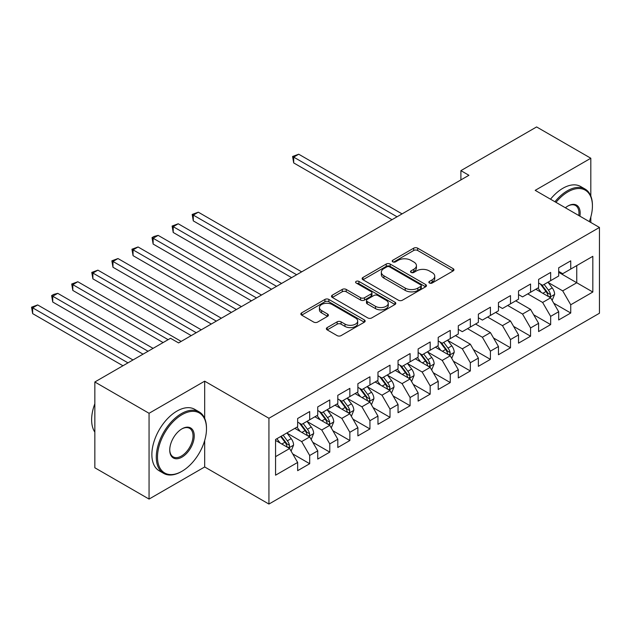 <?xml version="1.0" encoding="UTF-8"?>
<svg xmlns="http://www.w3.org/2000/svg" width="631" height="631" viewBox="0 0 631 631"><rect width="100%" height="100%" fill="white"/><g stroke="black" fill="none" stroke-linecap="round" stroke-linejoin="round"><path stroke-width="0.95" d="M429.427 283.011A1.948 1.128 0 0 0 432.188 283.011L453.129 270.928A2.784 1.609 0 0 0 453.949 269.784A2.784 1.609 0 0 0 453.129 268.648L417.651 248.164A2.784 1.609 0 0 0 413.707 248.164L392.766 260.256A1.948 1.128 0 0 0 392.198 261.053A1.948 1.128 0 0 0 392.766 261.849A1.948 1.128 0 0 0 395.527 261.849L398.24 260.287A8.921 5.151 0 0 1 410.852 260.287L413.81 261.991A8.921 5.151 0 0 1 416.421 265.635A8.921 5.151 0 0 1 413.81 269.271L411.096 270.841A1.948 1.128 0 0 0 410.529 271.638A1.948 1.128 0 0 0 411.096 272.434A1.948 1.128 0 0 0 413.857 272.434L416.57 270.865A8.921 5.151 0 0 1 429.183 270.865L432.14 272.576A8.921 5.151 0 0 1 434.751 276.212A8.921 5.151 0 0 1 432.14 279.856L429.427 281.418A1.948 1.128 0 0 0 428.859 282.215A1.948 1.128 0 0 0 429.427 283.011L429.427 281.418M327.181 327.592A2.784 1.609 0 0 0 326.369 328.727A2.784 1.609 0 0 0 327.181 329.871L337.135 335.613A2.784 1.609 0 0 0 341.079 335.613L364.339 322.189A2.784 1.609 0 0 0 365.152 321.053A2.784 1.609 0 0 0 364.339 319.909L328.861 299.433A2.784 1.609 0 0 0 324.918 299.433L301.657 312.858A2.784 1.609 0 0 0 300.845 313.993A2.784 1.609 0 0 0 301.657 315.129L313.686 322.07A2.784 1.609 0 0 0 317.63 322.07L327.576 316.328A2.784 1.609 0 0 0 328.396 315.192A2.784 1.609 0 0 0 327.576 314.049L321.621 310.61A7.454 4.307 0 0 1 319.436 307.565A7.454 4.307 0 0 1 324.034 303.59A7.454 4.307 0 0 1 332.158 304.521L355.521 318.008A7.454 4.307 0 0 1 357.698 321.053A7.454 4.307 0 0 1 353.1 325.028A7.454 4.307 0 0 1 344.976 324.097L341.079 321.849A2.784 1.609 0 0 0 337.135 321.849L327.181 327.592L327.181 329.871M204.681 418.369L204.681 381.171L149.058 413.289L94.839 381.984L170.544 338.279L178.573 342.917L468.928 175.284L460.898 170.646L460.898 179.922M204.681 381.171L268.932 418.274L599.45 227.452L599.45 313.236L268.932 504.059L268.932 418.274M590.813 196.036L590.813 158.239L535.191 190.349L599.45 227.452M590.813 158.239L536.602 126.941L460.898 170.646M398.437 300.222A2.784 1.609 0 0 0 402.381 300.222L425.633 286.797A2.784 1.609 0 0 0 426.453 285.662A2.784 1.609 0 0 0 425.633 284.526L390.155 264.042A2.784 1.609 0 0 0 386.219 264.042L362.959 277.466A2.784 1.609 0 0 0 362.139 278.602A2.784 1.609 0 0 0 362.959 279.746L398.437 300.222M356.941 283.437A1.948 1.128 0 0 1 358.921 283.713L358.921 281.394L394.99 302.217A2.784 1.609 0 0 1 395.803 303.353A2.784 1.609 0 0 1 394.99 304.497L371.73 317.921A2.784 1.609 0 0 1 367.786 317.921L332.308 297.438L332.308 295.158A2.784 1.609 0 0 0 331.496 296.302A2.784 1.609 0 0 0 332.308 297.438M332.308 295.158L342.262 289.416A2.784 1.609 0 0 1 346.206 289.416L360.593 297.722A2.784 1.609 0 0 0 364.537 297.722L371.138 293.912A2.784 1.609 0 0 0 371.951 292.776A2.784 1.609 0 0 0 371.138 291.632L356.16 282.988A1.948 1.128 0 0 1 355.584 282.191A1.948 1.128 0 0 1 356.791 281.15A1.948 1.128 0 0 1 358.921 281.394M576.758 265.588L592.824 256.32L570.74 269.066L570.74 260.84L558.687 267.796L558.687 276.023L550.658 280.661L550.658 272.434L538.606 279.391L538.606 287.618L530.576 292.256L530.576 284.021L518.524 290.978L518.524 299.212L510.495 303.85L510.495 295.616L498.451 302.572L498.451 310.807L490.413 315.445L490.413 307.21L478.369 314.167L478.369 322.394L470.34 327.032L470.34 318.805L458.287 325.762L458.287 333.988L450.258 338.626L450.258 330.399L438.206 337.356L438.206 345.583L430.176 350.221L430.176 341.986L418.132 348.943L418.132 357.178L410.095 361.815L410.095 353.581L398.051 360.538L398.051 368.772L390.013 373.41L390.013 365.175L377.969 372.132L377.969 380.359L369.94 384.997L369.94 376.77L357.887 383.727L357.887 391.954L349.858 396.591L349.858 388.365L337.806 395.321L337.806 403.548L329.776 408.186L329.776 399.951L317.732 406.908L317.732 415.143L309.695 419.781L309.695 411.546L297.651 418.503L297.651 426.737L275.558 439.484L275.558 475.19L297.651 462.444L289.613 448.531L275.558 440.414M592.824 256.32L592.824 292.027L570.74 304.773L562.702 290.867L548.142 282.459M553.766 303.211L570.74 313.008L570.74 304.773M570.74 313.008L558.687 319.964L558.687 311.73L550.658 316.368L542.621 302.454L527.761 293.88M533.692 314.806L550.658 324.602L550.658 316.368M550.658 324.602L538.606 331.559L538.606 323.324L530.576 327.962L522.547 314.049L507.687 305.475M513.61 326.401L530.576 336.197L530.576 327.962M530.576 336.197L518.524 343.154L518.524 334.919L510.495 339.557L502.465 325.643L487.605 317.062M493.529 337.987L510.495 347.784L510.495 339.557M510.495 347.784L498.451 354.74L498.451 346.514L490.413 351.151L482.384 337.238L467.524 328.656M473.447 349.582L490.413 359.378L490.413 351.151M490.413 359.378L478.369 366.335L478.369 358.108L470.34 362.738L462.302 348.833L447.75 340.425M453.366 361.177L470.34 370.973L470.34 362.738M470.34 370.973L458.287 377.93L458.287 369.695L450.258 374.333L442.221 360.419L427.668 352.019M433.292 372.771L450.258 382.567L450.258 374.333M450.258 382.567L438.206 389.524L438.206 381.29L430.176 385.927L422.147 372.014L407.587 363.614M413.21 384.366L430.176 394.162L430.176 385.927M430.176 394.162L418.132 401.119L418.132 392.884L410.095 397.522L402.065 383.609L387.505 375.2M393.129 395.952L410.095 405.749L410.095 397.522M410.095 405.749L398.051 412.706L398.051 404.479L390.013 409.117L381.984 395.203L367.423 386.795M373.047 407.547L390.013 417.343L390.013 409.117M390.013 417.343L377.969 424.3L377.969 416.074L369.94 420.703L361.902 406.798L347.35 398.39M352.966 419.142L369.94 428.938L369.94 420.703M369.94 428.938L357.887 435.895L357.887 427.66L349.858 432.298L341.828 418.385L327.268 409.984M332.892 430.736L349.858 440.533L349.858 432.298M349.858 440.533L337.806 447.489L337.806 439.255L329.776 443.893L321.747 429.979L307.187 421.579M312.81 442.331L329.776 452.127L329.776 443.893M329.776 452.127L317.732 459.076L317.732 450.849L309.695 455.487L301.665 441.574L287.105 433.166M292.729 453.918L309.695 463.714L309.695 455.487M309.695 463.714L297.651 470.671L297.651 462.444M297.651 422.1L301.665 424.418L309.695 419.781M275.558 456.647L289.613 448.531M317.732 410.505L321.747 412.824L329.776 408.186M301.665 441.574L309.695 436.936L294.835 428.354M317.732 450.849L309.695 436.936M337.806 398.91L341.828 401.229L349.858 396.591M321.747 429.979L329.776 425.341L314.916 416.768M337.806 439.255L329.776 425.341M357.887 387.316L361.902 389.635L369.94 384.997M341.828 418.385L349.858 413.755L334.998 405.173M357.887 427.66L349.858 413.755M377.969 375.729L381.984 378.048L390.013 373.41M361.902 406.798L369.94 402.16L355.079 393.578M377.969 416.074L369.94 402.16M398.051 364.134L402.065 366.453L410.095 361.815M381.984 395.203L390.013 390.565L375.153 381.984M398.051 404.479L390.013 390.565M418.132 352.54L422.147 354.859L430.176 350.221M402.065 383.609L410.095 378.971L395.235 370.389M418.132 392.884L410.095 378.971M438.206 340.945L442.221 343.264L450.258 338.626M422.147 372.014L430.176 367.376L415.316 358.802M438.206 381.29L430.176 367.376M458.287 329.35L462.302 331.669L470.34 327.032M442.221 360.419L450.258 355.789L435.398 347.208M458.287 369.695L450.258 355.789M478.369 317.764L482.384 320.083L490.413 315.445M462.302 348.833L470.34 344.195L455.479 335.613M478.369 358.108L470.34 344.195M498.451 306.169L502.465 308.488L510.495 303.85M482.384 337.238L490.413 332.6L475.553 324.019M498.451 346.514L490.413 332.6M518.524 294.574L522.547 296.893L530.576 292.256M502.465 325.643L510.495 321.005L495.635 312.424M518.524 334.919L510.495 321.005M538.606 282.98L542.621 285.299L550.658 280.661M522.547 314.049L530.576 309.411L515.716 300.837M538.606 323.324L530.576 309.411M558.687 271.385L562.702 273.704L570.74 269.066M542.621 302.454L550.658 297.824L535.798 289.243M558.687 311.73L550.658 297.824M94.839 381.984L94.839 467.776L149.058 499.074L204.681 466.964L268.932 504.059M149.058 413.289L149.058 499.074M590.813 222.467L590.813 217.009M558.687 272.316L576.758 282.751L576.758 265.596M562.702 290.867L576.758 282.751L592.824 292.027M204.681 466.964L204.681 440.525M430.208 283.287L432.14 282.175A8.921 5.151 0 0 0 434.751 278.531L434.751 276.212M416.421 265.635L416.421 267.954A8.921 5.151 0 0 1 413.81 271.59L411.877 272.71M453.097 270.944L417.651 250.483A2.784 1.609 0 0 0 413.707 250.483L393.547 262.125M425.602 286.821L390.155 266.361A2.784 1.609 0 0 0 386.219 266.361L362.999 279.762M420.711 286.458A1.948 1.128 0 0 0 421.279 285.662A1.948 1.128 0 0 0 420.711 284.865L389.564 266.881A1.948 1.128 0 0 0 386.811 266.881L383.948 268.538A8.921 5.151 0 0 0 381.337 272.174A8.921 5.151 0 0 0 383.948 275.818L405.236 288.107A8.921 5.151 0 0 0 417.848 288.107L420.711 286.458L420.711 288.777A1.948 1.128 0 0 0 421.279 287.981L421.279 285.662M381.337 272.174L381.337 274.493A8.921 5.151 0 0 0 383.948 278.137L383.948 275.818M420.711 288.777L417.848 290.426A8.921 5.151 0 0 1 405.236 290.426L383.948 278.137M332.348 297.461L342.262 291.735L342.262 289.416M371.951 292.776L371.951 295.087A2.784 1.609 0 0 1 371.138 296.231L364.537 300.04A2.784 1.609 0 0 1 360.593 300.04L346.206 291.735A2.784 1.609 0 0 0 342.262 291.735M358.921 283.713L394.951 304.513M375.524 306.343A7.454 4.307 0 0 0 383.648 307.273A7.454 4.307 0 0 0 388.254 303.298A7.454 4.307 0 0 0 386.069 300.253L377.843 295.505A2.784 1.609 0 0 0 373.899 295.505L367.297 299.315A2.784 1.609 0 0 0 366.477 300.451A2.784 1.609 0 0 0 367.297 301.594L375.524 306.343L375.524 308.662A7.454 4.307 0 0 0 383.648 309.592A7.454 4.307 0 0 0 388.254 305.617L388.254 303.298M366.477 300.451L366.477 302.77A2.784 1.609 0 0 0 367.297 303.913L367.297 301.594M375.524 308.662L367.297 303.913M357.698 321.053L357.698 323.372A7.454 4.307 0 0 1 353.1 327.347A7.454 4.307 0 0 1 344.976 326.416L341.079 324.168A2.784 1.609 0 0 0 337.135 324.168L327.221 329.887M319.436 307.565L319.436 309.884A7.454 4.307 0 0 0 321.621 312.929L321.621 310.61M327.544 316.352L321.621 312.929M364.3 322.212L328.861 301.744A2.784 1.609 0 0 0 324.918 301.744L301.697 315.153M552.141 300.395L554.633 294.322A7.525 4.346 -120 0 0 552.228 287.91L547.96 282.215M541.169 292.342L537.928 288.012M536.405 289.597L536.042 289.101M402.065 213.885L298.715 154.216L293.691 157.119L293.691 162.916L392.025 219.683M549.238 297.004L550.406 295.955L550.571 294.638A7.525 4.346 -120 0 0 548.418 290.11L544.151 284.423M541.713 284.778L546.982 291.806A3.833 2.216 60 0 1 547.676 292.973L550.571 294.638M540.388 284.013L546.004 291.506A7.525 4.346 60 0 1 548.158 296.034L548.307 296.467M293.691 162.916L292.587 156.48L397.041 216.788M292.587 156.48L298.715 154.216M589.315 221.599A34.642 20.003 120 0 0 592.422 206.006A34.642 20.003 120 0 0 567.924 191.863A34.642 20.003 120 0 0 555.974 202.354M554.933 201.746A35.494 20.492 -60 0 1 567.324 190.814A35.494 20.492 -60 0 1 585.071 189.055A35.494 20.492 -60 0 1 592.422 205.312L592.422 206.006M565.384 207.78A17.321 10.001 -60 0 1 567.924 206.006L567.924 206.006A17.321 10.001 -60 0 1 579.905 216.165M578.793 215.526A16.469 9.512 120 0 0 575.559 205.532A16.469 9.512 120 0 0 567.616 206.187M550.516 199.199A35.494 20.492 -60 0 1 562.907 188.267A35.494 20.492 -60 0 1 580.654 186.508L585.071 189.055M181.988 414.677A34.642 20.003 120 0 0 157.49 457.112A34.642 20.003 120 0 0 181.988 471.254L181.389 471.602A35.494 20.492 -60 0 1 163.642 473.36A35.494 20.492 -60 0 1 158.2 444.918A35.494 20.492 -60 0 1 181.389 413.636A35.494 20.492 -60 0 1 199.136 411.877A35.494 20.492 -60 0 1 206.487 428.126L206.487 428.82A34.642 20.003 120 0 0 181.988 414.677M181.988 428.82L181.988 428.82A17.321 10.001 -60 0 1 194.238 435.895A17.321 10.001 -60 0 1 181.988 457.112A17.321 10.001 -60 0 1 169.739 450.037A17.321 10.001 -60 0 1 181.988 428.82L181.988 428.82M169.747 449.682A16.469 9.512 120 0 0 173.154 456.883A16.469 9.512 120 0 0 181.389 456.063A16.469 9.512 120 0 0 192.147 441.55A16.469 9.512 120 0 0 189.623 428.354A16.469 9.512 120 0 0 181.681 429.001M94.839 432.109A35.494 20.492 -60 0 1 94.839 403.737M163.642 473.36L159.217 470.805A35.494 20.492 -60 0 1 153.783 442.363A35.494 20.492 -60 0 1 176.972 411.081A35.494 20.492 -60 0 1 194.719 409.33L199.136 411.877M181.389 471.602L181.988 471.254A34.642 20.003 120 0 0 206.487 428.82M451.741 358.361L454.233 352.287A7.525 4.346 -120 0 0 451.828 345.875L447.56 340.18M440.769 350.308L437.528 345.977M436.005 347.563L435.642 347.066M301.665 271.851L198.315 212.182L193.291 215.084L193.291 220.882L291.625 277.648M448.838 354.969L450.006 353.92L450.171 352.603A7.525 4.346 -120 0 0 448.018 348.075L443.751 342.388M441.314 342.743L446.582 349.771A3.833 2.216 60 0 1 447.276 350.939L450.171 352.603M439.988 341.978L445.604 349.471A7.525 4.346 60 0 1 447.758 353.999L447.907 354.433M193.291 220.882L192.187 214.445L296.641 274.753M192.187 214.445L198.315 212.182M431.659 369.955L434.152 363.874A7.525 4.346 -120 0 0 431.746 357.469L427.487 351.775M420.688 361.902L417.446 357.572M415.932 359.149L415.561 358.66M281.584 283.445L178.234 223.776L173.217 226.671L173.217 232.468L271.543 289.243M428.757 366.564L429.924 365.515L430.09 364.197A7.525 4.346 -120 0 0 427.936 359.67L423.669 353.975M421.232 354.33L426.501 361.366A3.833 2.216 60 0 1 427.203 362.533L430.09 364.197M419.907 353.565L425.523 361.066A7.525 4.346 60 0 1 427.676 365.586L427.834 366.027M173.217 232.468L172.113 226.04L276.567 286.34M172.113 226.04L178.234 223.776M411.586 381.542L414.07 375.469A7.525 4.346 -120 0 0 411.672 369.064L407.405 363.369M400.606 373.497L397.364 369.167M395.85 370.744L395.479 370.255M261.502 295.04L158.152 235.371L153.136 238.266L153.136 244.063L251.461 300.837M408.675 378.15L409.842 377.101L410.008 375.792A7.525 4.346 -120 0 0 407.855 371.265L403.588 365.57M401.158 365.925L406.419 372.96A3.833 2.216 60 0 1 407.121 374.12L410.008 375.792M399.833 365.16L405.449 372.653A7.525 4.346 60 0 1 407.602 377.18L407.752 377.622M153.136 244.063L152.032 237.627L256.486 297.935M152.032 237.627L154.035 236.467L158.152 235.371M391.504 393.137L393.989 387.063A7.525 4.346 -120 0 0 391.591 380.659L387.324 374.964M380.525 385.084L377.283 380.761M375.768 382.339L375.398 381.85M241.421 306.634L138.071 246.966L133.054 249.86L133.054 255.658L231.388 312.424M388.601 389.745L389.761 388.696L389.926 387.387A7.525 4.346 -120 0 0 387.773 382.859L383.506 377.164M381.077 377.519L386.346 384.555A3.833 2.216 60 0 1 387.04 385.715L389.926 387.387M379.752 376.754L385.367 384.247A7.525 4.346 60 0 1 387.521 388.775L387.671 389.209M133.054 255.658L131.95 249.221L236.404 309.529M131.95 249.221L138.071 246.966M371.422 404.731L373.915 398.658A7.525 4.346 -120 0 0 371.509 392.245L367.242 386.551M360.451 396.678L357.201 392.348M355.687 393.933L355.316 393.436M221.347 318.221L117.997 258.552L112.973 261.455L112.973 267.252L211.306 324.019M368.52 401.34L369.687 400.291L369.853 398.981A7.525 4.346 -120 0 0 367.692 394.454L363.432 388.759M360.995 389.114L366.264 396.142A3.833 2.216 60 0 1 366.958 397.309L369.853 398.981M359.67 388.349L365.286 395.842A7.525 4.346 60 0 1 367.439 400.37L367.589 400.803M112.973 267.252L111.868 260.816L216.323 321.124M111.868 260.816L117.997 258.552M351.341 416.326L353.833 410.253A7.525 4.346 -120 0 0 351.428 403.84L347.168 398.145M340.369 408.273L337.128 403.943M335.605 405.528L335.242 405.031M201.265 329.816L97.915 270.147L92.891 273.049L92.891 278.847L191.225 335.613M348.438 412.934L349.606 411.885L349.771 410.568A7.525 4.346 -120 0 0 347.618 406.041L343.351 400.354M340.914 400.709L346.182 407.736A3.833 2.216 60 0 1 346.876 408.904L349.771 410.568M339.588 399.944L345.204 407.437A7.525 4.346 60 0 1 347.358 411.964L347.515 412.398M92.891 278.847L91.787 272.411L196.241 332.718M91.787 272.411L97.915 270.147M331.259 427.921L333.752 421.839A7.525 4.346 -120 0 0 331.354 415.435L327.087 409.74M320.288 419.867L317.046 415.537M315.532 417.115L315.161 416.626M181.184 341.41L77.834 281.741L72.817 284.636L72.817 290.434L163.113 342.57M328.357 424.529L329.524 423.48L329.69 422.163A7.525 4.346 -120 0 0 327.536 417.635L323.269 411.94M320.832 412.295L326.101 419.331A3.833 2.216 60 0 1 326.803 420.498L329.69 422.163M319.515 411.53L325.123 419.031A7.525 4.346 60 0 1 327.276 423.551L327.434 423.993M72.817 290.434L71.713 284.005L168.13 339.675M71.713 284.005L77.834 281.741M311.186 439.507L313.67 433.434A7.525 4.346 -120 0 0 311.272 427.029L307.005 421.334M300.206 431.462L296.964 427.132M295.45 428.709L295.079 428.22M153.073 348.367L57.752 293.336L52.736 296.231L52.736 302.028L143.032 354.165M308.275 436.116L309.442 435.067L309.608 433.757A7.525 4.346 -120 0 0 307.455 429.23L303.188 423.535M300.758 423.89L306.027 430.926A3.833 2.216 60 0 1 306.721 432.085L309.608 433.757M299.433 423.125L305.049 430.618A7.525 4.346 60 0 1 307.202 435.145L307.352 435.587M52.736 302.028L51.632 295.592L148.056 351.262M51.632 295.592L53.635 294.432L57.752 293.336M291.104 451.102L293.589 445.029A7.525 4.346 -120 0 0 291.191 438.624L286.924 432.929M280.125 443.049L276.883 438.726M132.991 359.962L37.671 304.931L32.654 307.825L32.654 313.623L122.95 365.759M288.201 447.71L289.361 446.661L289.526 445.352A7.525 4.346 -120 0 0 287.373 440.824L283.106 435.13M281.221 436.218L285.946 442.52A3.833 2.216 60 0 1 286.64 443.68L289.526 445.352M280.7 436.518L284.967 442.213A7.525 4.346 60 0 1 287.121 446.74L287.271 447.174M32.654 313.623L31.55 307.187L127.975 362.857M31.55 307.187L37.671 304.931M432.14 282.175L432.14 279.856M411.096 272.434L411.096 270.841M413.81 271.59L413.81 269.271M392.766 261.849L392.766 260.256M413.707 250.483L413.707 248.164M417.651 250.483L417.651 248.164M453.129 270.928L453.129 268.648M362.959 279.746L362.959 277.466M386.219 266.361L386.219 264.042M390.155 266.361L390.155 264.042M425.633 286.797L425.633 284.526M405.236 290.426L405.236 288.107M417.848 290.426L417.848 288.107M346.206 291.735L346.206 289.416M360.593 300.04L360.593 297.722M364.537 300.04L364.537 297.722M371.138 296.231L371.138 293.912M394.99 304.497L394.99 302.217M337.135 324.168L337.135 321.849M341.079 324.168L341.079 321.849M344.976 326.416L344.976 324.097M327.576 316.328L327.576 314.049M301.657 315.129L301.657 312.858M324.918 301.744L324.918 299.433M328.861 301.744L328.861 299.433M364.339 322.189L364.339 319.909M549.711 297.28L554.578 294.464M548.418 290.11L552.228 287.91M542.857 293.32L546.004 291.506M449.311 355.237L454.178 352.429M448.018 348.075L451.828 345.875M442.457 351.286L445.604 349.471M429.23 366.832L434.104 364.024M427.936 359.67L431.746 357.469M422.384 362.88L425.523 361.066M409.156 378.426L414.023 375.619M407.855 371.265L411.672 369.064M402.302 374.475L405.449 372.653M389.075 390.021L393.941 387.205M387.773 382.859L391.591 380.659M382.22 386.062L385.367 384.247M368.993 401.616L373.86 398.8M367.692 394.454L371.509 392.245M362.139 397.656L365.286 395.842M348.911 413.202L353.786 410.395M347.618 406.041L351.428 403.84M342.065 409.251L345.204 407.437M328.83 424.797L333.704 421.989M327.536 417.635L331.354 415.435M321.984 420.845L325.123 419.031M308.756 436.392L313.623 433.584M307.455 429.23L311.272 427.029M301.902 432.44L305.049 430.618M288.675 447.986L293.541 445.17M287.373 440.824L291.191 438.624M281.82 444.027L284.967 442.213"/></g></svg>
